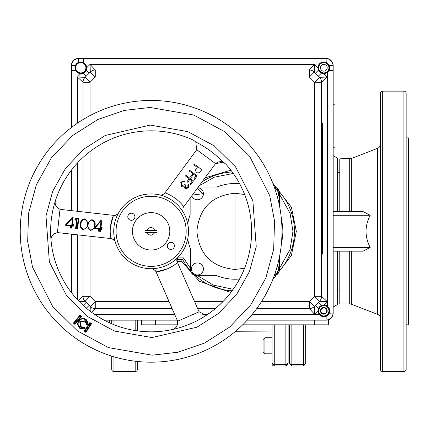 <?xml version="1.0" encoding="UTF-8"?>
<svg xmlns="http://www.w3.org/2000/svg" width="430" height="430" viewBox="0 0 430 430"><rect width="100%" height="100%" fill="white"/><g stroke="black" fill="none" stroke-linecap="round" stroke-linejoin="round"><path stroke-width="0.64" d="M337.539 211.544L337.539 158.219L333.159 155.692M337.539 251.174L337.539 304.499L333.159 307.025M339.781 251.174L339.781 303.897L349.703 303.897A4.488 4.488 0 0 1 351.326 304.198L377.594 314.378A4.488 4.488 0 0 1 380.459 318.56M351.326 211.544L351.326 158.519L377.594 148.339A4.488 4.488 0 0 0 380.459 144.157M333.159 211.544L362.995 211.544L370.187 215.279C364.656 226.019 364.656 236.736 370.187 247.438L362.995 251.174L333.159 251.174M382.7 91.144A2.241 2.241 0 0 0 380.459 93.385L380.459 369.332A2.241 2.241 0 0 0 382.7 371.574L403.921 371.574A2.241 2.241 0 0 0 406.162 369.332L406.162 93.385A2.241 2.241 0 0 0 403.921 91.144L382.7 91.144L382.7 371.574M406.162 324.833L408.5 324.833L408.5 137.879L406.162 137.879M339.781 290.062L337.539 290.062M339.781 172.656L337.539 172.656M291.841 324.833L291.841 364.425A2.241 2 180 0 1 289.6 362.425L289.6 324.833M305.676 324.833L305.676 362.425A2.241 2 180 0 1 303.429 364.425L303.429 324.833M339.781 211.544L339.781 158.821L351.326 158.519M113.955 356.803L113.955 371.574L135.176 371.574A2.241 2.241 0 0 0 137.417 369.332L137.417 361.474M137.417 320.162L137.417 330.89M113.955 371.574A2.241 2.241 0 0 1 111.709 369.332L111.709 356.115M111.709 323.785L111.709 320.162M109.376 322.753L109.376 320.162M274.265 324.833L274.265 365.968A2.241 2.241 0 0 1 272.023 363.726L272.023 324.833L272.023 331.938L235.006 331.761M264.918 353.815L263.052 351.944L263.052 339.603L264.918 337.733L264.918 353.815L272.023 353.815M264.918 337.733L272.023 337.733M288.1 324.833L288.1 362.425A2.241 2 180 0 1 285.859 364.425L285.859 324.833M177.359 324.833L141.529 324.833L141.529 320.162M328.482 319.732L328.482 324.833L242.665 324.833M131.36 220.316A3.553 3.553 0 0 0 134.912 216.763A3.553 3.553 0 0 0 131.36 213.21A3.553 3.553 0 0 0 127.807 216.763A3.553 3.553 0 0 0 131.36 220.316M144.942 230.351L156.81 230.351M156.81 232.367L144.942 232.367M86.602 67.773A5.832 5.832 0 0 1 80.77 73.605A5.832 5.832 0 0 1 74.938 67.773A5.832 5.832 0 0 1 80.77 61.941A5.832 5.832 0 0 1 86.602 67.773M75.519 67.773A5.251 5.251 0 0 1 80.77 62.522A5.251 5.251 0 0 1 86.021 67.773A5.251 5.251 0 0 1 80.77 73.025A5.251 5.251 0 0 1 75.519 67.773M321.441 305.472A5.843 5.843 0 0 1 329.654 310.815A5.843 5.843 0 0 1 323.812 316.657A5.843 5.843 0 0 1 317.969 310.815A5.843 5.843 0 0 1 323.812 304.972A5.843 5.843 0 0 1 329.654 310.815A5.843 5.843 0 0 1 323.812 316.657A5.843 5.843 0 0 1 317.969 310.815M326.73 309.127L326.73 312.502L323.812 314.19L320.887 312.502L320.887 309.127L323.812 307.439L326.73 309.127M318.678 310.815A5.133 5.133 0 0 1 323.812 305.682A5.133 5.133 0 0 1 328.939 310.815A5.133 5.133 0 0 1 323.812 315.948A5.133 5.133 0 0 1 318.678 310.815M326.73 310.815A2.924 2.924 0 0 1 323.812 313.733A2.924 2.924 0 0 1 320.887 310.815A2.924 2.924 0 0 1 323.812 307.891A2.924 2.924 0 0 1 326.73 310.815M203.428 193.763A6.02 6.02 0 0 1 191.769 195.86A6.02 6.02 0 0 0 203.428 193.763A6.02 6.02 0 0 0 197.746 187.749A6.02 6.02 0 0 1 203.428 193.763A6.02 6.02 0 0 0 197.746 187.749M197.182 188.523L202.654 193.763L192.334 195.091M315.405 73.202L318.469 70.138M321.441 73.116L318.377 76.18M90.026 115.589L90.026 82.27L95.267 77.029L309.315 77.029L309.315 70.015A7.009 7.009 0 0 1 314.271 72.073L309.315 77.029L314.556 82.27L319.512 77.314L314.271 72.073L314.54 64.409L309.315 70.015L95.267 70.015L90.037 64.409L90.305 72.073L85.065 77.314L90.026 82.27L83.011 82.27L83.011 119.572M190.662 268.675L183.486 257.903L182.583 259.403L176.789 259.403M202.1 181.842A59.453 59.453 0 0 1 232.227 171.973M274.087 186.555A59.453 59.453 0 0 1 274.748 187.147M279.221 191.613A59.453 59.453 0 0 1 279.221 271.104M274.748 275.571A59.453 59.453 0 0 1 274.05 276.194M232.173 290.744A59.453 59.453 0 0 1 195.263 275.571M190.791 271.104A59.453 59.453 0 0 1 182.583 259.403L181.476 261.273L199.353 281.247L230.829 292.534M314.271 306.515L319.512 301.274L314.556 296.318L309.315 301.559L314.271 306.515A7.009 7.009 0 0 1 309.315 308.568L314.54 314.179L314.271 306.515A7.009 7.009 0 0 1 309.315 308.568L309.315 301.559L261.537 301.559M83.011 157.401L83.011 211.931M83.011 235.447L83.011 296.318L78.357 300.661M83.011 82.27A7.009 7.009 0 0 1 85.065 77.314L77.405 77.04L83.011 82.27A7.009 7.009 0 0 1 85.065 77.314M176.956 261.273L181.476 261.273M321.565 296.318L321.565 82.27L327.176 77.04L319.512 77.314A7.009 7.009 0 0 1 321.565 82.27L314.556 82.27L314.556 296.318L321.565 296.318A7.009 7.009 0 0 1 319.512 301.274L327.176 301.548L321.565 296.318M318.377 302.408L321.452 305.477M318.474 308.455L315.405 305.386M83.2 305.413L86.199 302.408M89.177 305.386L86.365 308.192M91.703 312.39L95.267 308.568L172.118 308.568M169.054 301.559L95.267 301.559L90.026 296.318L85.065 301.274L90.305 306.515L95.267 301.559L95.267 308.568A7.009 7.009 0 0 1 90.305 306.515L90.144 311.223M321.006 62.651L321.006 58.426L326.053 58.426C330.17 59.05 332.535 61.415 333.159 65.532A7.106 7.106 0 0 0 326.053 58.426L321.006 58.426L326.053 58.426A7.106 7.106 0 0 1 333.159 65.532L329.138 65.376M78.373 62.457L78.529 58.426A7.106 7.106 0 0 0 71.423 65.532L71.423 127.516M71.423 170.076L71.423 210.635M71.423 234.151L71.423 292.567M75.653 70.579L71.423 70.579L71.423 65.532C72.046 61.415 74.411 59.05 78.529 58.426A7.106 7.106 0 0 0 74.933 59.404A7.106 7.106 0 0 1 78.529 58.426L83.576 58.426L78.529 58.426A7.106 7.106 0 0 0 71.423 65.532L75.454 65.376M247.207 320.162L326.053 320.162L326.209 316.131M104.108 320.162L177.181 320.162M328.923 308.009L333.159 308.009L333.159 313.056A7.106 7.106 0 0 1 328.138 319.85A7.106 7.106 0 0 0 333.159 313.056L333.159 308.009L333.159 313.056A7.106 7.106 0 0 1 326.053 320.162A7.106 7.106 0 0 0 326.94 320.108A7.106 7.106 0 0 1 326.053 320.162A7.106 7.106 0 0 0 333.159 313.056C332.535 317.173 330.17 319.538 326.053 320.162L321.006 320.162L321.006 315.926M329.127 313.212L333.159 313.056L333.159 65.532A7.106 7.106 0 0 0 326.053 58.426L326.209 62.447M197.623 308.568L215.414 308.568M256.748 308.568L309.315 308.568M79.147 301.484L85.065 301.274A7.009 7.009 0 0 1 83.011 296.318L90.026 296.318L90.026 236.231M86.199 76.18L83.13 73.111M86.102 70.133L89.177 73.202M95.267 77.029L90.305 72.073A7.009 7.009 0 0 1 95.267 70.015L95.267 77.029M328.934 70.579L333.159 70.579L333.159 65.532A7.106 7.106 0 0 0 326.053 58.426L83.576 58.426L83.576 62.662M321.565 127.731L322.5 127.731L322.5 123.243L321.565 123.243M322.5 127.731L322.5 254.108L321.565 254.108M322.5 254.108L322.5 249.626L321.565 249.626M151.113 266.374A35.056 35.056 0 0 0 186.168 231.324A35.056 35.056 0 0 0 151.113 196.268A35.056 35.056 0 0 0 116.057 231.324A35.056 35.056 0 0 0 151.113 266.374M151.113 212.63A18.694 18.694 0 0 1 169.807 231.324A18.694 18.694 0 0 1 151.113 250.018A18.694 18.694 0 0 1 132.418 231.324A18.694 18.694 0 0 1 151.113 212.63M274.77 188.474A5.714 5.714 0 0 1 277.371 196.902M278.624 193.763A6.02 6.02 0 0 0 274.636 188.093A6.02 6.02 0 0 1 277.479 197.295M191.393 268.954A6.02 6.02 0 0 1 197.413 262.934A6.02 6.02 0 0 1 203.428 268.954A6.02 6.02 0 0 1 197.413 274.974A6.02 6.02 0 0 1 191.393 268.954A6.02 6.02 0 0 1 197.413 262.934A6.02 6.02 0 0 1 203.428 268.954A6.02 6.02 0 0 1 197.413 274.974A6.02 6.02 0 0 1 191.393 268.954M83.404 305.596A5.843 5.843 0 0 1 85.629 307.568M277.361 265.794A5.714 5.714 0 0 1 274.738 274.254M278.624 268.954A6.02 6.02 0 0 0 277.463 265.407A6.02 6.02 0 0 1 274.609 274.63M323.812 62.522A5.251 5.251 0 0 1 329.058 67.773A5.251 5.251 0 0 1 323.812 73.025A5.251 5.251 0 0 1 318.56 67.773A5.251 5.251 0 0 1 323.812 62.522M323.812 61.941A5.832 5.832 0 0 1 329.643 67.773A5.832 5.832 0 0 1 323.812 73.605A5.832 5.832 0 0 1 317.98 67.773A5.832 5.832 0 0 1 323.812 61.941M323.812 71.149A3.376 3.376 0 0 1 320.436 67.773A3.376 3.376 0 0 1 323.812 64.403A3.376 3.376 0 0 1 327.182 67.773A3.376 3.376 0 0 1 323.812 71.149M183.777 206.701L214.871 164.518A7.009 7.009 0 0 1 215.629 163.653L196.666 149.672L195.817 142.018L193.366 140.132L195.817 142.018L196.666 149.672A7.009 7.009 0 0 1 196.064 150.65L164.97 192.833C172.58 195.634 178.853 200.256 183.777 206.701L183.051 207.685L182.89 211.619A37.389 37.389 0 0 1 177.746 257.57A37.389 37.389 0 0 0 151.113 193.93A37.389 37.389 0 0 1 160.524 195.134L161.411 195.252L164.238 193.822L164.97 192.833M73.466 336.663A130.865 130.865 0 0 1 151.113 100.453A130.865 130.865 0 0 1 275.437 272.19A130.865 130.865 0 0 1 73.466 336.663M216.521 162.916L215.629 163.653L223.191 162.196L225.723 163.98A100.507 100.507 0 0 1 91.477 312.223A100.507 100.507 0 0 1 193.366 140.132M110.854 238.569C109.467 230.577 110.338 222.831 113.456 215.344L61.377 209.507A7.009 7.009 0 0 1 60.023 209.216L57.389 232.716C52.965 233.667 50.842 236.204 51.009 240.327C50.842 236.204 52.965 233.667 57.389 232.716A7.009 7.009 0 0 1 58.776 232.732L112.069 238.704L115.068 241.262A37.389 37.389 0 0 1 118.159 213.656L118.159 213.651A3.515 3.515 0 0 1 118.159 213.656L115.068 215.505L113.456 215.344L110.462 226.76M154.945 269.793L156.101 271.921C164.147 270.878 171.285 267.761 177.515 262.563L198.504 310.589A7.009 7.009 0 0 0 199.181 311.793L204.927 314.792L208.964 313.513L204.927 314.792L199.181 311.793L177.515 321.258C177.912 325.763 176.123 328.547 172.129 329.606C176.123 328.547 177.912 325.763 177.515 321.258A7.009 7.009 0 0 0 177.09 319.942L155.612 270.803L152.29 268.696A3.515 3.515 0 0 0 152.284 268.696L152.284 268.696A37.389 37.389 0 0 1 115.068 241.262A3.515 3.515 0 0 1 115.068 241.262M77.153 219.725L75.696 219.563L76.352 218.714L78.174 218.918L78.797 218.424L77.631 228.825L75.594 228.599L76.218 228.104L77.153 219.725L76.535 220.219L74.643 220.009L76.099 218.123L78.797 218.424M76.352 218.714L76.099 218.123M78.174 218.918L77.137 228.206L77.631 228.825M100.394 227.723L101.518 227.846L101.421 228.738L100.297 228.615L100.05 230.776L99.126 230.668L99.368 228.507L94.928 228.013L100.932 221.23L100.394 227.723L101.012 227.228L102.136 227.352L101.915 229.357L100.792 229.233L100.55 231.394L98.508 231.163L98.749 229.007L94.218 228.497L90.649 230.523L87.51 226.642L83.506 229.722C80.872 228.787 79.851 226.841 80.437 223.879L80.996 223.939C81.017 221.273 82.243 219.762 84.662 219.407L84.721 218.849L87.946 222.74L91.869 219.649C94.53 220.563 95.589 222.52 95.035 225.513L94.218 228.497M101.12 221.251L101.738 220.762L101.012 227.228M88.145 224.739C88.166 222.073 89.386 220.563 91.805 220.208C94.116 221.079 95.008 222.826 94.482 225.449C94.412 228.126 93.159 229.631 90.714 229.964C88.44 229.088 87.58 227.346 88.145 224.739L87.736 224.697L87.51 226.642M88.257 227.728L88.386 228.115M88.397 228.136L88.564 228.486M90.714 229.964L90.649 230.523M94.482 225.449L95.035 225.513M91.074 229.98L91.456 229.953M91.848 229.862L92.568 229.529M93.17 229.013L93.428 228.696M94.267 226.734L94.358 226.304M91.805 220.208L91.869 219.649M94.546 224.589L94.541 223.707M94.428 222.842L94.224 222.181M94.175 222.052L93.993 221.676M93.514 221.041L92.901 220.563M87.736 224.697L87.946 222.74M90.321 220.45L89.978 220.649M88.575 222.611L88.451 223.025M88.349 223.45L88.284 223.75M83.173 219.655L82.829 219.848M81.426 221.81L81.302 222.229M81.2 222.665L81.141 222.939M80.437 223.879C80.512 220.853 81.942 219.176 84.721 218.849M84.662 219.407C86.968 220.278 87.86 222.025 87.333 224.648C87.269 227.325 86.011 228.83 83.57 229.163C81.291 228.287 80.437 226.546 80.996 223.939L80.91 225.245M87.118 225.949L87.333 224.648M83.57 229.163L83.506 229.722M72.536 218.048L71.81 224.519L72.933 224.643L72.837 225.535L71.713 225.411L71.471 227.572L70.541 227.465L70.783 225.304L66.344 224.809L72.536 218.048M70.783 225.304L70.165 225.798L65.209 225.245L72.122 217.435L73.154 217.558L72.428 224.025L73.557 224.148L73.331 226.153L72.208 226.029L71.966 228.19L69.923 227.959L70.165 225.798M66.344 224.809L65.209 225.245M71.471 227.572L71.966 228.19M71.713 225.411L72.208 226.029M72.837 225.535L73.331 226.153M72.933 224.643L73.557 224.148M90.047 323.306L89.886 322.527L84.146 331.234L84.925 331.079L90.047 323.306L90.827 323.817L85.699 331.589L84.925 331.079M84.146 331.234L85.86 332.368L91.601 323.656L90.827 323.817M80.093 327.843L79.76 328.294L85.156 329.17L80.093 327.843L77.964 324.247L78.588 321.484M85.156 329.17L84.586 327.23L80.99 326.719L80.168 321.866L85.016 321.183L86.532 324.569L88.553 324.532L86.22 319.533C83.356 317.711 80.792 318.05 78.529 320.549L77.4 324.29L79.76 328.294M77.4 324.29L77.964 324.247M78.029 324.763L78.158 325.279M78.163 325.284L78.346 325.779M79.276 327.133L79.674 327.51M80.625 328.197L81.496 328.622M81.802 328.724L82.114 328.805M83.726 328.907L84.033 328.864M84.355 328.794L84.194 327.886L84.586 327.23M80.99 326.719L80.657 327.171L84.194 327.886M83.753 327.966L82.651 327.983M82.237 327.907L81.582 327.703M80.168 321.866L79.722 321.533L80.657 327.171M80.077 319.791L78.98 320.882C81.017 318.635 83.318 318.34 85.887 319.985L87.994 323.983L87.07 324L85.355 320.732L79.722 321.533M85.016 321.183L85.355 320.732L86.14 321.468M86.844 322.699L86.93 322.978M87.037 323.537L87.064 323.822M86.532 324.569L87.07 324M88.553 324.532L87.994 323.844M87.978 323.521L87.94 323.204M87.553 321.962L87.403 321.667M86.22 319.533L85.887 319.985M73.39 323.118L74.18 323.043L80.104 315.856L80.028 315.066L73.39 323.118L74.976 324.424L74.901 323.634L74.18 323.043M60.023 209.216C55.922 207.314 54.411 204.368 55.486 200.38C54.411 204.368 55.922 207.314 60.023 209.216M200.681 171.167L199.305 172.801L196.338 172.838L195.532 169.925L197.22 167.383L193.747 164.824L194.242 164.147L201.767 169.694L200.681 171.167M195.946 175.972L193.634 174.268L191.425 177.257L190.657 176.687L192.86 173.698L189.195 170.995L189.695 170.323L197.214 175.87L194.516 179.53L193.742 178.966L195.946 175.972L193.634 174.268M192.248 180.992L189.936 179.283L187.733 182.272L186.959 181.707L189.162 178.713L185.497 176.01L185.996 175.338L193.522 180.885L190.818 184.551L190.044 183.981L192.248 180.992L189.936 179.283M113.203 239.032L114.772 240.531M177.026 261.445L177.746 257.57A3.515 3.515 0 0 1 177.746 257.57A37.389 37.389 0 0 1 152.29 268.696M176.741 260.3L177.257 258.193M74.976 324.424L81.609 316.373L80.028 315.066M225.121 163.389L224.471 162.889M223.815 162.492L223.224 162.212M223.17 162.191L221.471 161.728M220.509 161.664L219.536 161.734M218.521 161.954L217.494 162.352M118.164 213.651A37.389 37.389 0 0 1 151.113 193.93M94.643 227.492L100.706 220.638L101.738 220.762M80.104 315.856L80.819 316.448L74.901 323.634M76.218 228.104L77.137 228.206M185.572 187.98L187.867 187.335L187.872 184.911L188.367 184.233L188.646 187.894L185.072 188.652L184.174 186.631L182.927 186.975L181.261 186.437L180.75 182.046L184.819 181.17L184.325 181.847L182.847 181.67L181.514 182.626L181.697 185.717L184.991 184.572L185.765 185.142L185.572 187.98M244.595 268.239L235.006 269.465C211.872 267.207 199.165 254.512 196.902 231.383C199.128 208.233 211.829 195.526 235.006 193.253L244.627 194.484M239.591 279A47.859 47.859 0 0 1 217.005 275.705L196.494 275.705A5.832 5.832 0 0 1 190.662 269.873L190.662 249.362A47.859 47.859 0 0 1 187.738 238.854M274.27 187.061A5.832 5.832 0 0 1 279.355 192.844L279.355 205.228M198.289 187.012L217.005 187.012A47.859 47.859 0 0 1 239.634 183.723M187.743 223.82A47.859 47.859 0 0 1 190.135 214.71L190.135 198.079M279.355 257.419L279.355 269.873A5.832 5.832 0 0 1 274.243 275.657M281.483 219.94A47.859 47.859 0 0 1 281.473 242.821M170.866 249.432A3.553 3.553 0 0 0 174.419 245.885A3.553 3.553 0 0 0 170.866 242.332A3.553 3.553 0 0 0 167.313 245.885A3.553 3.553 0 0 0 170.866 249.432M333.159 147.791L335.029 147.791L335.029 104.791L333.159 104.791M317.969 67.773A5.843 5.843 0 0 1 323.812 61.931A5.843 5.843 0 0 1 329.654 67.773A5.843 5.843 0 0 1 323.812 73.616A5.843 5.843 0 0 1 317.969 67.773M318.678 67.773A5.133 5.133 0 0 1 323.812 62.64A5.133 5.133 0 0 1 328.939 67.773A5.133 5.133 0 0 1 323.812 72.906A5.133 5.133 0 0 1 318.678 67.773M322.822 313.615L324.8 313.615A2.972 2.972 0 0 1 322.822 313.615M326.73 311.358A2.972 2.972 0 0 1 325.741 313.072A2.972 2.972 0 0 0 326.144 312.653L326.73 311.363M320.887 311.358A2.972 2.972 0 0 0 321.877 313.072A2.972 2.972 0 0 1 320.887 311.358M326.144 308.976L326.73 310.267A2.972 2.972 0 0 0 325.741 308.557A2.972 2.972 0 0 1 326.144 308.976L326.144 308.788M324.8 308.009A2.972 2.972 0 0 0 322.822 308.009A2.972 2.972 0 0 1 324.8 308.009M321.877 308.557A2.972 2.972 0 0 0 320.887 310.267A2.972 2.972 0 0 1 321.877 308.557M71.423 65.532L71.423 70.579L71.423 65.532A7.106 7.106 0 0 1 71.477 64.64A7.106 7.106 0 0 0 71.423 65.532A7.106 7.106 0 0 1 71.477 64.64M72.353 62.011A7.106 7.106 0 0 1 72.412 61.915A7.106 7.106 0 0 0 72.353 62.011A7.106 7.106 0 0 1 78.529 58.426M333.159 313.056A7.106 7.106 0 0 1 326.053 320.162A7.106 7.106 0 0 0 333.159 313.056M329.643 310.815A5.832 5.832 0 0 1 323.812 316.647A5.832 5.832 0 0 1 317.98 310.815A5.832 5.832 0 0 1 323.812 304.983A5.832 5.832 0 0 1 329.643 310.815M318.56 310.815A5.251 5.251 0 0 1 323.812 305.563A5.251 5.251 0 0 1 329.058 310.815A5.251 5.251 0 0 1 323.812 316.066A5.251 5.251 0 0 1 318.56 310.815M323.812 314.185A3.376 3.376 0 0 1 320.436 310.815A3.376 3.376 0 0 1 323.812 307.439A3.376 3.376 0 0 1 327.182 310.815A3.376 3.376 0 0 1 323.812 314.185M83.431 305.623A5.832 5.832 0 0 1 85.602 307.541M83.135 73.116A5.843 5.843 0 0 1 74.927 67.773A5.843 5.843 0 0 1 80.77 61.931A5.843 5.843 0 0 1 86.613 67.773A5.843 5.843 0 0 1 80.77 73.616A5.843 5.843 0 0 1 74.927 67.773A5.843 5.843 0 0 1 80.77 61.931A5.843 5.843 0 0 1 86.613 67.773M75.637 67.773A5.133 5.133 0 0 1 80.77 62.64A5.133 5.133 0 0 1 85.903 67.773A5.133 5.133 0 0 1 80.77 72.906A5.133 5.133 0 0 1 75.637 67.773M351.326 304.198L351.326 251.174M377.594 314.378L377.594 148.339M349.703 303.897L349.703 251.174M403.921 371.574L403.921 91.144M291.841 365.968L303.429 365.968L303.429 364.425L291.841 364.425L291.841 365.968L289.6 363.726M370.187 215.279L333.159 215.279M333.159 247.438L370.187 247.438M349.703 211.544L349.703 158.821M135.176 371.574L135.176 361.216M135.176 330.557L135.176 320.162M113.955 320.162L113.955 324.709M274.265 365.968L285.859 365.968L285.859 364.425L274.265 364.425A2.241 2 180 0 1 272.023 362.425M155.364 324.833L155.364 320.162M314.647 324.833L314.647 320.162M146.931 230.351C149.559 226.556 152.193 226.556 154.827 230.351M154.827 232.367C152.193 236.161 149.559 236.161 146.931 232.367M317.969 67.832L314.54 64.409L90.037 64.409L86.602 67.843M183.486 257.903L177.45 257.903M199.187 185.798L214.393 177.192L233.27 173.43M279.355 194.043L290.089 213.328L292.964 231.356L290.089 249.389L279.355 268.675M233.221 289.288L213.355 285.117L197.692 275.705M272.701 279.726L291.363 255.538L296.329 231.356L291.368 207.201L272.744 183.024M230.878 170.178L205.04 177.859M90.026 212.716L90.026 151.51M223.003 301.559L194.559 301.559M323.742 304.983L327.176 301.548L327.176 77.04L323.747 73.616M77.029 299.242L77.029 234.78M77.029 211.264L77.029 163.4M77.029 123.442L77.029 72.251M319.334 314.55L252.104 314.55M206.733 314.55L203.121 314.55M174.73 314.55L94.772 314.55M252.41 314.179L314.54 314.179L317.98 310.745M94.224 314.179L174.569 314.179M202.062 314.179L207.787 314.179M80.84 73.605L77.405 77.04L77.405 123.184M77.405 162.997L77.405 211.302M77.405 234.818L77.405 299.651M85.247 64.032L319.323 64.032M309.315 70.015A7.009 7.009 0 0 1 314.271 72.073M327.547 72.261L327.547 306.337M77.62 331.019L52.648 306.456L32.503 266.987L27.676 241.509L28.563 213.393L36.394 184.637L51.417 157.831L72.573 135.552L97.728 119.561L124.318 110.397L150.086 107.468L193.747 115.036L224.605 131.623L249.577 156.192L269.723 195.661L274.55 221.138L273.668 249.25L265.831 278.011L250.814 304.811L229.652 327.096L204.497 343.086L177.907 352.245L152.139 355.175L108.478 347.612L77.62 331.019M214.151 145.802L187.684 131.575L150.231 125.082L105.318 135.455L83.743 149.172L65.591 168.286L52.707 191.275L45.989 215.946L49.369 261.913L66.65 295.77L88.075 316.84L114.541 331.073L151.994 337.561L196.908 327.192L218.483 313.475L236.634 294.362L249.518 271.373L256.237 246.702L252.856 200.729L235.575 166.872L214.151 145.802M195.817 142.018A99.868 99.868 0 0 1 223.191 162.196M91.601 323.656L89.886 322.527M110.209 230.969L110.231 232.711M156.101 271.921L167.49 268.809M171.258 266.923L172.758 266.03M75.594 228.599L76.535 220.219M235.006 193.253L235.006 269.465M303.429 365.968L305.676 363.726M285.859 365.968L288.1 363.726"/></g></svg>
